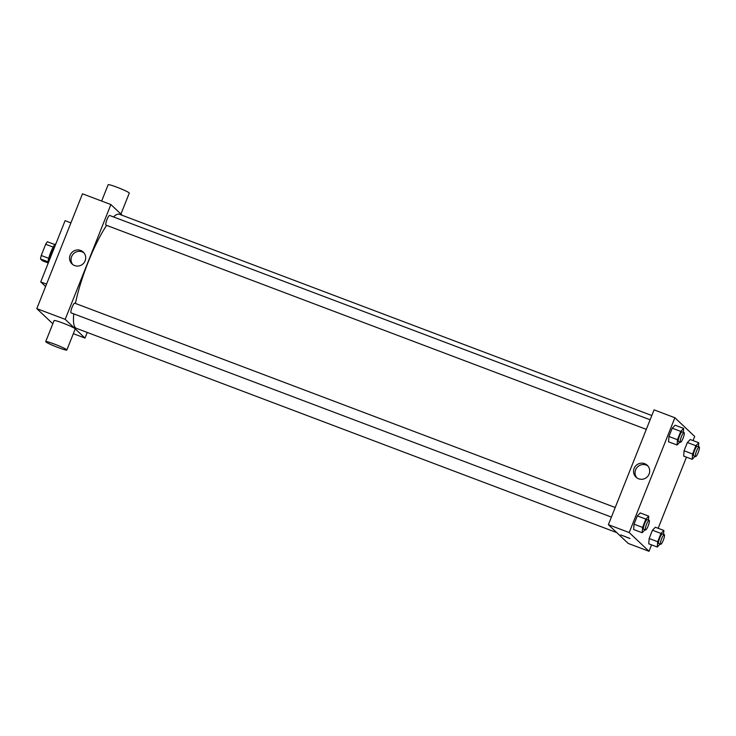 <?xml version="1.0" encoding="UTF-8"?>
<svg xmlns="http://www.w3.org/2000/svg" width="736" height="736" viewBox="0 0 736 736"><rect width="100%" height="100%" fill="white"/><g stroke="black" fill="none" stroke-linecap="round" stroke-linejoin="round"><path stroke-width="1.1" d="M48.732 258.336L41.225 255.493L45.687 244.26A11.104 2.263 110.7 0 1 47.398 241.758L54.869 244.582M47.95 262.881L42.486 260.811L40.544 258.98A11.104 2.263 110.7 0 1 41.225 255.493M48.033 261.814L40.544 258.98M47.978 263.69A11.362 2.309 -69.3 0 1 50.701 252.43A11.362 2.309 -69.3 0 1 55.982 243.579M53.194 247.103L45.687 244.26M55.927 243.708A16.532 3.367 110.7 0 0 48.65 262.007M70.923 222.879L65.09 220.68L40.728 281.916L45.595 286.516M46.552 284.114L40.728 281.916M52.817 323.776L36.8 308.623L82.487 193.807L110.878 204.544L122.305 215.354M87.234 332.451L84.99 338.091L73.342 333.684M611.404 517.095L71.088 312.846A5.17 1.049 -69.3 0 1 71.935 307.648A5.17 1.049 -69.3 0 1 74.741 303.186L615.222 507.49M84.99 338.091L65.191 319.35L110.878 204.544M646.309 429.373L105.993 225.133A5.17 1.049 -69.3 0 1 106.84 219.926A5.17 1.049 -69.3 0 1 109.655 215.473L650.127 419.778M616.759 532.606L76.378 328.339A60.968 12.411 -69.3 0 1 73.775 313.867M75.422 303.444A60.968 12.411 -69.3 0 1 106.61 225.363M113.454 216.908A60.968 12.411 -69.3 0 1 119.49 214.286L651.82 415.518M45.715 341.624L54.087 320.574A11.362 0.948 21.7 0 1 64.998 323.895A11.362 0.948 21.7 0 1 75.21 328.974L66.838 350.023A11.362 0.948 -158.3 0 0 56.626 344.945A11.362 0.948 -158.3 0 0 45.715 341.624A11.362 0.948 -158.3 0 0 58.089 347.539A11.362 0.948 -158.3 0 0 66.838 350.023M65.191 319.35L36.8 308.623M80.638 250.442A8.179 7.976 133.4 0 1 83.416 263.497A8.179 7.976 133.4 0 1 70.858 253.782A8.179 7.976 133.4 0 1 80.638 250.442M83.932 252.816A8.179 7.976 -46.6 0 0 72.781 264.592M101.651 201.057L108.155 184.708A11.362 0.948 21.7 0 1 116.904 187.202A11.362 0.948 21.7 0 1 129.278 193.117L120.943 214.066M651.553 544.87L649.005 551.292L628.185 543.416L608.378 524.685L654.065 409.869L674.884 417.744L694.692 436.476L693.054 440.588M686.458 457.157L658.15 528.301M679.898 442.078L677.056 445.004L668.536 441.784L668.95 436.476L672.244 428.186L675.133 425.215L683.652 428.435L683.348 432.326M660.128 544.106L657.276 547.032L648.756 543.812L649.17 538.504L652.464 530.214L655.353 527.243L663.872 530.463L663.568 534.354M649.005 551.292L629.197 532.551L674.884 417.744M695.032 456.384L692.18 459.319L683.67 456.099L684.075 450.782L687.378 442.502L690.258 439.53L698.777 442.75L698.473 446.642M644.994 529.791L642.151 532.726L633.632 529.506L634.036 524.188L637.339 515.908L640.228 512.928L648.738 516.148L648.444 520.048M629.197 532.551L608.378 524.685M638.618 478.786A8.179 7.976 133.4 0 1 635.84 465.732A8.179 7.976 133.4 0 1 648.398 475.447A8.179 7.976 133.4 0 1 638.618 478.786M629.869 538.43L620.816 534.916L629.869 538.43M629.942 538.55L620.816 534.916M636.787 477.793A8.179 7.976 133.4 0 1 647.938 466.017M642.151 532.726L642.556 527.408L645.858 519.119L648.738 516.148M649.161 520.324L647.266 519.607A5.17 1.049 110.7 0 0 644.543 523.857A5.17 1.049 110.7 0 0 643.54 529.221A5.17 1.049 110.7 0 0 643.614 529.267L645.509 529.984A5.17 1.049 110.7 0 0 648.324 525.522A5.17 1.049 110.7 0 0 649.161 520.324A5.17 1.049 110.7 0 0 646.429 524.575A5.17 1.049 110.7 0 0 645.435 529.938A5.17 1.049 110.7 0 0 645.509 529.984M633.632 529.506L634.036 524.188L637.339 515.908L640.228 512.928M642.556 527.408L634.036 524.188M645.858 519.119L637.339 515.908M677.056 445.004L677.46 439.696L680.763 431.406L683.652 428.435M684.066 432.602L682.18 431.885A5.17 1.049 110.7 0 0 679.448 436.144A5.17 1.049 110.7 0 0 678.445 441.508A5.17 1.049 110.7 0 0 678.528 441.554L680.414 442.272A5.17 1.049 110.7 0 0 683.229 437.81A5.17 1.049 110.7 0 0 684.066 432.602A5.17 1.049 110.7 0 0 681.334 436.862A5.17 1.049 110.7 0 0 680.34 442.216A5.17 1.049 110.7 0 0 680.414 442.272M668.536 441.784L668.95 436.476L672.244 428.186L675.133 425.215M677.46 439.696L668.95 436.476M680.763 431.406L672.244 428.186M657.276 547.032L657.69 541.724L660.983 533.434L663.872 530.463M664.295 534.63L662.4 533.913A5.17 1.049 110.7 0 0 659.668 538.172A5.17 1.049 110.7 0 0 658.674 543.536A5.17 1.049 110.7 0 0 658.748 543.582L660.643 544.3A5.17 1.049 110.7 0 0 663.449 539.838A5.17 1.049 110.7 0 0 664.295 534.63A5.17 1.049 110.7 0 0 661.563 538.89A5.17 1.049 110.7 0 0 660.56 544.244A5.17 1.049 110.7 0 0 660.643 544.3M648.756 543.812L649.17 538.504L652.464 530.214L655.353 527.243M657.69 541.724L649.17 538.504M660.983 533.434L652.464 530.214M692.18 459.319L692.594 454.002L695.888 445.722L698.777 442.75M699.2 446.918L697.305 446.2A5.17 1.049 110.7 0 0 694.572 450.46A5.17 1.049 110.7 0 0 693.579 455.814A5.17 1.049 110.7 0 0 693.652 455.869L695.548 456.578A5.17 1.049 110.7 0 0 698.354 452.125A5.17 1.049 110.7 0 0 699.2 446.918A5.17 1.049 110.7 0 0 696.468 451.168A5.17 1.049 110.7 0 0 695.474 456.532A5.17 1.049 110.7 0 0 695.548 456.578M683.67 456.099L684.075 450.782L687.378 442.502L690.258 439.53M692.594 454.002L684.075 450.782M695.888 445.722L687.378 442.502"/></g></svg>

